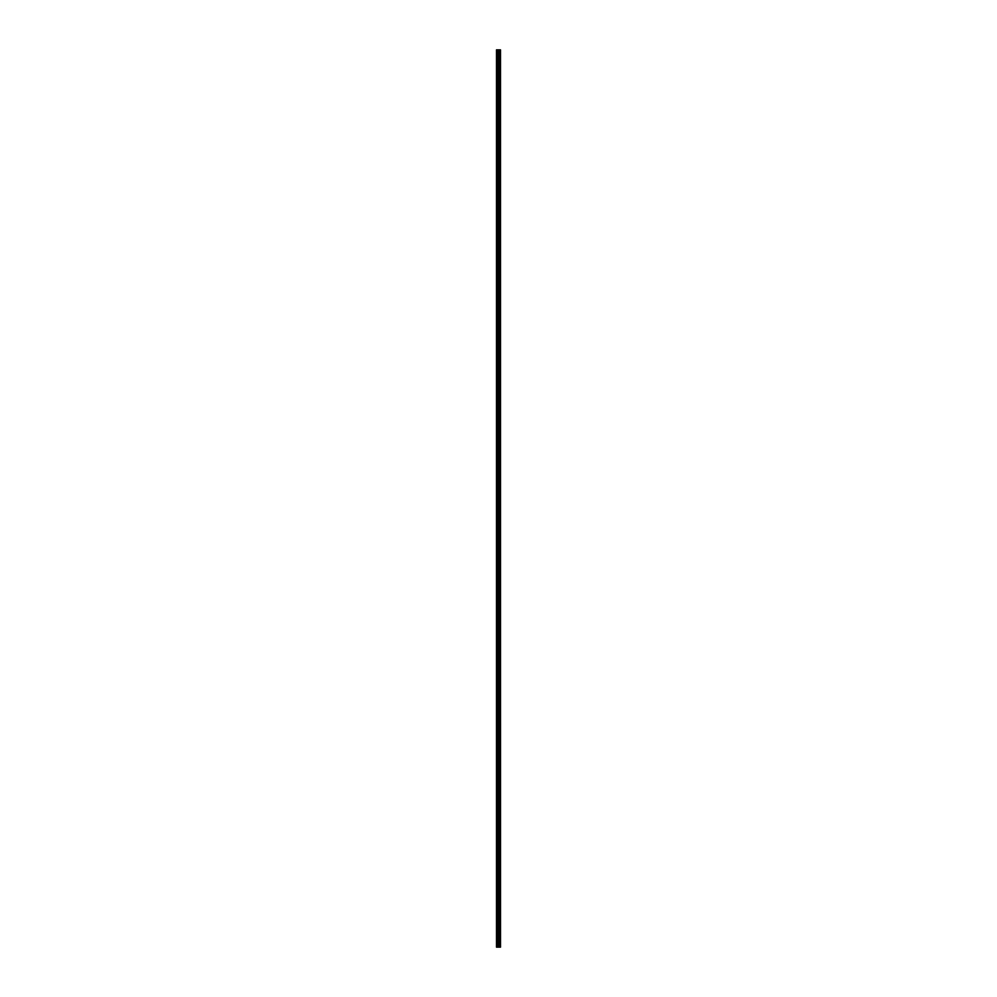<?xml version="1.0" encoding="UTF-8"?>
<svg xmlns="http://www.w3.org/2000/svg" width="997" height="997" viewBox="0 0 997 997"><rect width="100%" height="100%" fill="white"/><g stroke="black" fill="none" stroke-linecap="round" stroke-linejoin="round"><path stroke-width="1.5" d="M500.12 49.85L500.469 947.15L500.506 49.85L500.519 947.15L500.12 49.85L496.481 49.85L496.481 947.15L498.164 947.15L498.164 49.85M498.164 947.15L500.12 947.15M499.497 49.85L499.497 947.15L499.485 49.85M499.921 49.85L499.921 947.15L499.908 49.85M498.924 947.15L498.924 49.85M498.799 947.15L498.799 49.85M496.668 947.15L496.668 49.85M500.033 947.15L500.033 49.85M499.995 947.15L499.995 49.85M499.809 947.15L499.809 49.85M499.597 947.15L499.597 49.85M499.41 947.15L499.41 49.85M499.36 947.15L499.36 49.85M499.285 947.15L499.285 49.85M498.737 947.15L498.737 49.85M498.662 947.15L498.662 49.85M498.251 947.15L498.251 49.85M497.54 947.15L497.54 49.85M497.353 947.15L497.353 49.85"/></g></svg>
